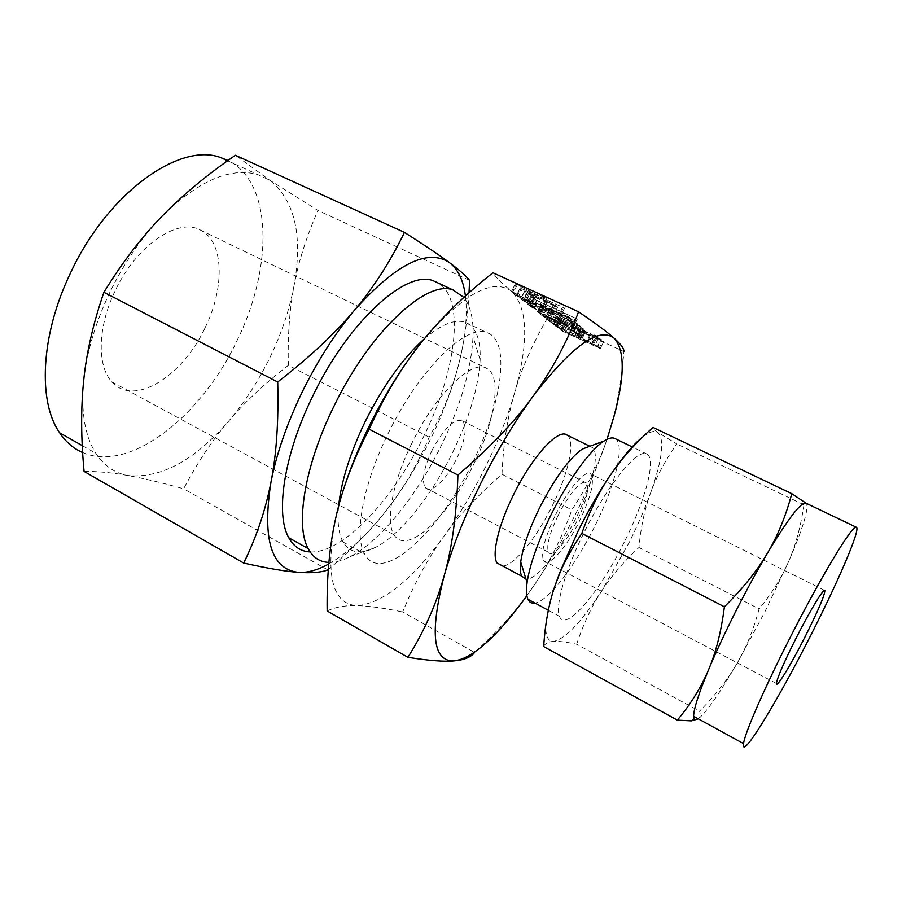 <?xml version="1.0" encoding="UTF-8"?>
<svg xmlns="http://www.w3.org/2000/svg" width="902" height="902" viewBox="0 0 902 902"><rect width="100%" height="100%" fill="white"/><g stroke="black" fill="none" stroke-linecap="round" stroke-linejoin="round"><path stroke-width="0.68" stroke-dasharray="4.51 3.38" d="M594.711 334.935L597.485 336.266L594.677 334.856L591.216 341.982L592.93 342.895L596.414 335.848M584.834 330.527L556.793 317.414L584.834 330.527L581.362 337.551L582.455 337.968L585.917 330.876M579.546 325.588L556.433 316.174L550.209 312.024L556.015 316.388L577.427 324.867L582.421 328.52L579.546 325.588L576.006 332.748L574.382 331.846L577.923 324.686M573.165 320.221L543.354 306.454L554.053 313.152L577.269 323.671L553.106 312.43L546.589 308.168L573.165 320.221L569.557 327.516L567.674 326.513L571.27 319.207M570.819 318.248L562.217 312.881L567.606 316.636L540.896 304.526L570.819 318.248L567.189 325.599L565.08 323.886L568.722 316.501M533.713 297.705L530.838 296.386L536.532 300.467L577.314 319.06L537.006 300.377L533.713 297.705L530.026 305.192L528.121 304.154L531.808 296.657M555.756 305.609L524.603 290.974L526.61 292.958L534.649 297.31L557.56 307.108L555.756 305.609L551.99 313.265L543.883 308.89L547.661 301.212M548.236 316.658C532.552 306.556 520.33 298.066 511.558 291.188C528.031 308.191 529 342.219 514.467 393.283C521.3 369.155 532.552 343.617 548.236 316.658L623.925 351.577C621.929 375.153 618.704 396.046 614.251 414.232L607.305 438.417C599.142 462.827 587.315 486.64 571.823 509.855C562.059 537.434 549.679 562.318 534.66 584.507C521.694 603.833 504.725 623.609 483.731 643.859L474.599 652.428L402.664 611.973C414.852 582.365 428.653 557.053 444.077 536.047C411.707 580.245 382.719 603.449 357.113 605.648C332.026 604.171 324.934 574.788 335.848 517.522L342.828 491.635M414.751 351.103L421.358 342.568C462.095 294.503 492.165 277.376 511.558 291.188C502.775 284.355 496.562 278.199 492.932 272.742M544.909 297.164L535.935 294.199L515.324 283.747L534.255 293.68L522.303 288.967L564.517 308.089L536.295 295.033L547.052 298.337L544.909 297.164L541.053 305.011L540.084 304.617L543.951 296.781M584.676 330.989L578.599 329.095L559.127 319.308L579.445 329.794L565.701 324.201L602.615 341.215L603.697 341.576L601.217 339.456L584.676 330.989L581.226 337.979L574.878 335.499L578.498 329.016M310.141 551.934C342.828 553.772 393.182 499.561 423.647 436.512C455.837 372.052 465.748 299.915 438.597 283.228M328.756 563.942C348.916 552.34 369.076 533.251 389.224 506.698C404.705 486.167 418.494 463.605 430.604 439.015C442.656 414.401 451.879 390.047 458.261 365.964C465.319 339.028 467.698 315.711 465.421 296.025M328.892 562.386C335.431 562.521 342.613 560.559 350.461 556.489C380.734 540.896 416.825 495.593 441.292 445.52C460.742 405.483 471.318 369.211 473.031 336.694C473.595 319.15 470.54 306.071 463.865 297.435M469.029 292.778C467.507 320.221 463.91 344.609 458.261 365.964C451.925 390.138 442.239 413.871 429.217 437.154C418.212 462.861 404.885 486.043 389.224 506.698C373.879 527.106 353.573 548.066 328.317 569.557M338.577 506.326C337.145 522.247 338.645 534.164 343.087 542.057C350.044 553.23 361.003 554.933 375.965 547.176C400.905 534.243 431.641 495.412 452.669 452.421C469.367 418.021 478.522 387.172 480.135 359.864C480.856 339.738 476.053 327.302 465.748 322.555C455.487 318.62 441.755 323.987 424.549 338.622M429.217 437.154L288.358 365.355C287.614 336.412 289.486 309.984 293.962 286.081C298.291 262.369 306.285 237.158 317.955 210.459L269.777 180.242L235.411 155.257M469.581 280.387L317.955 210.459M84.078 471.408C97.844 471.306 112.468 472.682 127.937 475.523C143.373 478.297 161.932 482.728 183.613 488.794C197.527 462.376 212.601 439.748 228.837 420.896C244.961 401.999 264.793 383.485 288.358 365.355M327.877 569.929L183.613 488.794M472.547 462.579C501.625 404.66 511.186 341.644 487.61 332.894C467.484 322.533 419.295 368.681 388.085 433.625C362.841 484.701 353.798 535.698 364.555 553.918C381.343 586.21 439.375 532.045 472.547 462.579M293.962 286.081C289.418 309.848 281.469 333.537 270.093 357.147C258.649 380.712 244.893 401.965 228.837 420.896C194.618 460.448 160.984 478.658 127.937 475.523C114.746 473.189 104.034 465.782 95.804 453.289C84.799 435.982 80.785 411.492 83.762 379.843C86.829 351.96 95.364 323.108 109.39 293.263C123.743 263.531 141.14 238.004 161.605 216.683C198.169 180.896 230.213 166.859 257.724 174.571L269.777 180.242C294.977 200.571 303.027 235.862 293.962 286.081M514.467 393.283C507.409 417.468 497.746 442.036 485.456 466.999C473.122 491.94 459.321 514.952 444.077 536.047C459.366 514.963 478.669 494.364 501.986 474.249C503.271 444.596 507.431 417.603 514.467 393.283M82.623 452.522C130.373 473.415 202.071 415.337 237.158 340.347C272.697 268.649 273.295 182.745 227.992 160.477M327.155 610.97C335.251 607.035 345.24 605.265 357.113 605.648C368.918 605.952 384.105 608.061 402.664 611.973M205.216 327.471C224.981 287.49 224.124 241.375 200.402 230.078C178.134 217.224 136.101 245.524 115.016 291.132C97.495 327.223 96.909 366.302 111.927 381.862C134.048 407.388 182.948 376.021 205.216 327.471M501.986 474.249L571.823 509.855M411.684 443.649C392.257 482.841 385.278 522.033 394.095 534.83C406.667 556.241 448.689 516.496 473.55 464.62C495.097 421.629 502.403 375.841 486.573 368.309C472.107 358.985 435.452 394.264 411.684 443.649M526.869 595.703L534.66 584.507C549.51 562.476 563.288 538.708 576.006 513.193C588.521 487.993 598.86 463.369 607.012 439.319M431.934 450.515C444.156 428.078 454.326 418.201 462.444 420.896C467.383 427.018 465.443 439.68 456.604 458.881C446.749 479.402 430.66 494.6 425.372 487.689C421.392 481.116 423.579 468.724 431.934 450.515M566.918 435.023C575.916 440.255 568.508 473.55 552.159 506.045C536.555 537.829 514.185 565.588 502.775 566.05M558.169 515.29C549.307 534.018 546.105 546.353 548.585 552.295C552.08 558.406 566.851 541.719 577.179 520.601C586.537 500.881 589.57 488.32 586.277 482.897C582.354 478.635 568.339 494.522 558.169 515.29M589.175 446.513L591.949 447.302C600.371 452.263 592.366 485.502 575.916 518.188C559.544 551.472 536.363 580.426 525.99 579.14M555.643 514.58C568.328 488.692 585.736 468.939 590.709 474.001C594.959 480.687 591.193 496.427 579.411 521.232C566.49 547.672 547.897 568.677 543.602 560.717C540.625 553.219 544.639 537.84 555.643 514.58M615.096 438.62C625.672 443.987 615.153 485.817 594.486 526.802C575.149 565.982 548.371 601.093 534.999 603.077M698.317 718.849C706.616 712.084 719.616 693.446 737.317 662.925L764.524 612.514L788.517 561.788C781.538 577.821 771.74 593.516 759.101 608.861C753.745 629.055 746.484 647.072 737.317 662.925C728.264 678.732 715.681 694.833 699.58 711.216C701.023 715.444 700.087 718.296 696.795 719.751L694.01 718.962M624.297 542.034C599.875 591.746 565.407 633.035 559.465 616.292C554.91 606.347 565.238 570.041 584.361 531.943C607.903 484.115 638.458 447.291 647.016 454.101C656.622 459.017 645.144 500.757 624.297 542.034M576.626 644.22C583.526 623.71 591.813 606.065 601.476 591.284C581.147 622.324 565.204 639.022 553.625 641.367C558.789 641.063 566.456 642.01 576.626 644.22L699.58 711.216M601.476 591.284C611.06 576.457 623.553 561.856 638.943 547.503C640.803 527.399 644.626 509.371 650.398 493.417C644.603 509.371 637.41 525.956 628.807 543.173L601.476 591.284M638.943 547.503L759.101 608.861M543.68 646.576C545.09 643.351 548.393 641.615 553.625 641.367C542.948 641.142 543.23 623.124 554.448 587.303M642.957 436.771C649.688 431.663 654.66 430.22 657.885 432.43C664.819 439.59 662.316 459.919 650.398 493.417C656.058 477.508 664.853 461.012 676.759 443.919L657.885 432.43C654.063 429.814 652.428 428.146 653.003 427.413M803.964 504.827C800.694 526.824 795.553 545.811 788.517 561.788C801.878 530.94 807.989 511.817 806.839 504.432L806.241 503.372L806.85 504.026C807.707 505.143 806.738 505.402 803.964 504.827L676.759 443.919M540.084 304.617L532.124 301.956L535.935 294.199M532.124 301.956L513.475 292.383L517.297 284.592M513.475 292.383L512.505 291.921L516.339 284.13M512.505 291.921L511.569 291.538L515.392 283.758M511.569 291.538L515.313 283.848M511.49 291.617L512.618 292.259L516.429 284.502M512.618 292.259L530.455 301.426L534.255 293.68M530.455 301.426L527.794 300.58L531.582 292.879M527.794 300.58L517.601 295.901L521.379 288.212M517.601 295.901L516.542 295.461L520.319 287.772M516.542 295.461L520.285 287.873M516.508 295.552L517.207 295.98L520.984 288.313M517.207 295.98L518.526 296.634L522.303 288.967M518.526 296.634L559.522 315.474L563.344 307.717M559.522 315.474L560.706 315.925L564.517 308.089M560.694 315.858L558.676 314.775L562.51 307.007M558.676 314.775L532.496 302.745L536.295 295.033M532.496 302.745L542.97 306.184L546.826 298.359M542.97 306.184L547.052 298.337M543.196 306.161L541.053 305.011M543.883 308.89L525.167 300.287L528.933 292.643M525.167 300.287L520.86 298.596L524.682 291.391M520.95 298.99L522.901 300.524L526.61 292.958M522.901 300.524L530.94 304.842L534.649 297.31M530.94 304.842L549.408 313.344L553.14 305.778M549.408 313.344L553.873 315.08L557.56 307.108M553.794 314.73L551.99 313.265M525.821 301.877L523.78 300.095L525.956 300.952L544.887 309.657L550.942 313.603L525.821 301.877L529.542 294.311L527.523 292.485L548.664 301.99L554.685 305.992L529.542 294.311M523.825 300.298L527.569 292.699M525.956 300.952L529.711 293.33M529.925 304.087L533.634 296.532M548.675 312.712L552.419 305.124M550.885 313.4L554.64 305.789M549.002 311.878L552.779 304.233M544.887 309.657L548.664 301.99M528.121 304.154L527.118 303.76L530.838 296.386M527.163 303.861L530.917 306.804L534.559 299.396M530.917 306.804L532.89 307.864L536.532 300.467M532.89 307.864L572.454 326.096L576.152 318.62M572.454 326.096L573.616 326.547L577.303 318.992M573.604 326.49L571.665 325.453L575.363 317.955M571.665 325.453L533.353 307.796L537.006 300.377M533.353 307.796L530.026 305.192M565.08 323.886L559.139 320.571L562.803 313.152M559.139 320.571L558.563 320.289L562.217 312.881M558.563 320.289L557.616 319.906L561.269 312.498M557.616 319.906L561.179 312.577M557.537 319.973L559.026 320.796L562.679 313.411M559.026 320.796L562.25 322.589L565.892 315.204M562.25 322.589L563.976 323.987L567.606 316.636M563.976 323.987L538.381 312.182L541.978 304.876M538.381 312.182L537.355 311.742L540.952 304.448M537.355 311.742L540.896 304.526M537.299 311.821L537.953 312.216L541.55 304.932M537.953 312.216L539.216 312.836L542.801 305.553M539.216 312.836L566.095 325.239L569.714 317.91M566.095 325.239L567.189 325.599M567.674 326.513L540.884 314.155L544.458 306.905M540.884 314.155L539.791 313.704L543.421 306.579M539.847 313.817L542.936 316.241L546.477 309.059M542.936 316.241L550.524 320.311L554.053 313.152M550.524 320.311L572.601 330.504L576.164 323.311M572.601 330.504L573.728 330.944L577.269 323.671M573.706 330.887L571.834 329.884L575.397 322.668M571.834 329.884L549.577 319.601L553.106 312.43M549.577 319.601L545.733 317.538L549.273 310.356M545.733 317.538L543.027 315.407L546.589 308.168M543.027 315.407L568.44 327.144L572.037 319.849M568.44 327.144L569.557 327.516M574.382 331.846L573.458 331.451L576.998 324.28M573.458 331.451L552.96 323.22L556.433 316.174M552.96 323.22L549.487 320.492L552.994 313.377M549.487 320.492L547.694 319.522L551.201 312.408M547.694 319.522L546.702 319.139L550.254 312.115M546.747 319.229L550.942 322.521L554.414 315.486M550.942 322.521L552.554 323.412L556.015 316.388M552.554 323.412L573.897 332.004L577.427 324.867M573.897 332.004L577.156 334.642L580.663 327.561M577.156 334.642L577.832 335.059L581.328 327.978M577.832 335.059L578.926 335.589L582.421 328.52M578.926 335.589L579.941 335.995L583.414 328.835M579.907 335.916L576.006 332.748M582.433 337.912L580.64 336.965L584.124 329.918M580.64 336.965L554.426 324.833L557.876 317.842M554.426 324.833L553.49 324.438L556.929 317.448M553.49 324.438L556.816 317.493M553.377 324.472L553.997 324.844L557.436 317.865M553.997 324.844L555.204 325.442L558.642 318.462M555.204 325.442L581.362 337.551M592.93 342.895L594.001 343.312L597.462 336.209M593.967 343.256L592.219 342.32L595.715 335.262M592.219 342.32L591.216 341.982M575.081 335.939L578.599 329.095M575.183 336.029L557.526 327.043L560.965 320.086M557.526 327.043L556.714 326.648L560.153 319.691M556.714 326.648L555.846 326.276L559.274 319.331M555.846 326.276L559.161 319.387M555.733 326.321L559.488 319.601M556.072 326.535L556.793 326.919L560.21 319.985M556.793 326.919L576.028 336.705L579.445 329.794M576.028 336.705L577.348 337.754L580.753 330.876M577.348 337.754L561.596 330.459L564.979 323.604M561.596 330.459L560.616 330.042L563.998 323.187M560.616 330.042L563.919 323.243M560.548 330.098L561.145 330.459L564.528 323.615M561.145 330.459L562.318 331.045L565.701 324.201M562.318 331.045L599.199 348.127L602.615 341.215M599.199 348.127L600.315 348.589L603.697 341.576M600.27 348.499L597.767 346.424L601.217 339.456M597.767 346.424L586.954 340.64L590.415 333.639M586.954 340.64L581.226 337.979M595.038 345.162L597.248 346.977L580.02 338.994L577.596 336.852L595.038 345.162L598.477 338.194L600.676 340.065L583.436 332.105L581.023 329.906L598.477 338.194M597.248 346.977L600.676 340.065M580.02 338.994L583.436 332.105M587.698 341.227L591.16 334.247M581.891 338.543L585.342 331.564M577.708 337.134L581.136 330.2M553.456 323.795L556.917 316.771M480.135 359.864L473.031 336.694M375.965 547.176L350.461 556.489M465.748 322.555L487.61 332.894M343.087 542.057L364.555 553.918M227.608 160.748L257.724 174.571M82.24 445.611L95.804 453.289M111.927 381.862L394.095 534.83M200.402 230.078L486.573 368.309M614.161 415.845L614.251 414.232M495.739 633.599L483.731 643.859M425.372 487.689L548.585 552.295M462.444 420.896L586.277 482.897M591.949 447.302L589.84 446.264M776.408 683.468L543.602 560.717M824.496 590.359L590.709 474.001M559.465 616.292L548.337 610.282M647.016 454.101L632.742 447.178M515.324 283.747L511.502 291.526M520.251 287.761L516.485 295.45M564.539 308.168L560.706 315.925M547.063 298.415L543.207 306.252M524.603 290.974L520.86 298.596M557.616 307.481L553.873 315.08M527.523 292.485L523.78 300.095M554.685 305.992L550.942 313.603M530.804 296.273L527.118 303.76M577.314 319.06L573.616 326.547M561.157 312.475L557.504 319.883M540.85 304.436L537.254 311.731M570.865 318.372L567.245 325.712M543.354 306.454L539.791 313.704M577.291 323.739L573.728 330.944M573.187 320.289L569.579 327.584M550.209 312.024L546.702 319.139M583.447 328.914L579.941 335.995M556.793 317.414L553.354 324.404M585.928 330.933L582.455 337.968M597.485 336.266L594.001 343.312M594.677 334.856L591.193 341.903M559.127 319.308L555.7 326.253M563.874 323.164L560.492 330.019M603.742 341.666L600.315 348.589M578.317 328.542L574.878 335.499M581.023 329.906L577.596 336.852"/><path stroke-width="1.35" d="M474.599 652.428C471.148 657.13 464.406 659.937 454.371 660.862C444.618 661.854 429.138 660.681 407.918 657.332L327.155 610.97C326.671 576.581 329.568 545.428 335.848 517.522C341.959 489.583 353.054 460.144 369.121 429.194C384.827 395.132 402.236 366.257 421.358 342.568C440.526 318.541 464.383 295.27 492.932 272.742L578.588 311.81C595.884 323.604 607.768 332.432 614.262 338.318C620.937 344.305 624.161 348.724 623.925 351.577M438.597 283.228L433.467 280.838C406.565 269.292 348.375 321.315 312.611 396.395C283.814 454.991 275.11 514.388 288.809 537.784C293.838 546.792 300.941 551.505 310.141 551.934M465.421 296.025C463.448 280.522 458.193 269.439 449.647 262.775C427.819 247.96 396.102 263.756 354.497 310.164C334.834 333.695 317.324 361.15 301.945 392.539C286.836 424.008 276.508 453.853 270.983 482.085C262.065 539.317 271.231 569.399 298.461 572.342C307.582 572.905 317.684 570.098 328.756 563.942M463.865 297.435L453.244 290.049C427.165 278.898 369.561 331.654 333.503 407.163C304.493 466.086 295.123 525.505 308.168 548.608C312.971 557.549 319.872 562.138 328.892 562.386M328.317 569.557L327.877 569.929C321.056 572.454 311.246 573.266 298.461 572.342C285.979 571.507 267.725 568.407 243.698 563.051C256.45 537.118 265.538 510.126 270.983 482.085C276.474 454.405 278.718 421.042 277.703 382.008C309.533 357.361 335.127 333.413 354.497 310.164C373.969 286.949 390.622 261.028 404.457 232.378C425 245.468 440.063 255.593 449.647 262.775C459.411 270.059 466.052 275.922 469.581 280.387L469.029 292.778M424.549 338.622C402.968 357.993 383.158 385.718 365.096 421.786C350.021 453.266 341.182 481.454 338.577 506.326M404.457 232.378L235.411 155.257C206.547 175.157 181.945 195.621 161.605 216.683C141.343 237.451 122.108 262.662 103.91 292.304C93.267 323.13 86.558 352.31 83.762 379.843C80.842 407.343 80.943 437.865 84.078 471.408L243.698 563.051M277.703 382.008L103.91 292.304M342.828 491.635C349.401 470.585 358.038 449.038 368.76 426.996C382.538 398.955 397.872 373.665 414.751 351.103M227.992 160.477L220.573 157.523C179.678 141.997 107.564 192.802 70.424 273.171C40.466 335.318 37.783 401.886 59.656 432.813C65.902 442.036 73.558 448.598 82.623 452.522M407.918 657.332C423.996 631.716 436.004 604.791 443.953 576.558C451.947 548.709 456.604 514.862 457.923 475.038C489.482 448.114 514.444 421.967 532.834 396.587C551.347 371.263 566.591 343.008 578.588 311.81M369.121 429.194L457.923 475.038M607.012 439.319L614.161 415.845C624.861 376.157 624.894 350.314 614.262 338.318C599.108 326.276 571.969 345.692 532.834 396.587C514.117 422.26 496.585 451.552 480.236 484.475C464.09 517.421 452.003 548.123 443.953 576.558C429.544 633.824 433.016 661.921 454.371 660.862C465.748 659.418 479.548 650.331 495.739 633.599C505.932 623.057 516.305 610.417 526.869 595.703M502.775 566.05L496.991 562.961C491.534 554.629 498.456 524.908 513.655 494.488C532.191 456.457 558.417 428.033 566.918 435.023L589.84 446.264M525.99 579.14L521.796 576.22C520.251 573.345 519.902 568.598 520.713 561.98C522.788 547.424 529.068 529.361 539.576 507.803C554.888 478.037 569.106 458.464 582.23 449.095L589.175 446.513M534.999 603.077C531.718 603.641 529.361 602.367 527.907 599.255C526.34 595.782 526.069 590.246 527.072 582.669C529.767 564.675 537.75 542.057 551.032 514.817C568.091 480.236 590.449 449.512 604.081 440.999C608.805 437.955 612.481 437.166 615.096 438.62L632.742 447.178M805.103 636.733C791.031 664.56 775.991 689.286 776.408 683.468C777.298 677.65 783.883 662.508 796.15 638.018C809.996 610.631 824.135 587.416 824.845 590.539C824.732 595.343 818.148 610.733 805.103 636.733M805.96 503.169L805.768 503.068C800.852 502.143 788.077 518.842 767.433 553.197C756.992 570.887 746.428 590.28 735.75 611.376C725.118 632.46 716.098 651.83 708.668 669.487C698.757 693.345 693.739 708.938 693.604 716.278L694.01 718.962L691.394 720.878L698.317 718.849M789.419 638.977C821.215 576.119 853.078 523.679 856.314 527.242C861.106 528.425 838.375 581.204 810.436 635.978C777.423 701.294 740.463 762.145 743.53 743.586C744.77 733.258 764.039 688.846 789.419 638.977M691.394 720.878L677.368 720.146C690.887 703.876 701.328 686.986 708.668 669.487C716.053 652.135 721.296 631.231 724.385 606.787C742.82 588.566 757.173 570.707 767.433 553.197C777.795 535.698 785.901 515.854 791.764 493.665L806.072 503.215M554.448 587.303L559.623 572.871L578.385 530.432C588.532 510.137 599.153 491.759 610.237 475.298C599.232 491.443 589.761 510.814 581.835 533.409C572.533 547.108 565.137 560.48 559.646 573.537L554.448 587.303C548.653 604.701 545.056 624.455 543.68 646.576L677.368 720.146M791.764 493.665L653.003 427.413C640.443 438.631 629.562 450.008 620.351 461.542L610.237 475.298L619.561 462.196C628.48 450.414 636.271 441.935 642.957 436.771M581.835 533.409L724.385 606.787M433.467 280.838L453.244 290.049M288.809 537.784L308.168 548.608M220.573 157.523L227.608 160.748M59.656 432.813L82.24 445.611M521.796 576.22L496.991 562.961M520.713 561.98L527.072 582.669M582.23 449.095L604.081 440.999M548.337 610.282L527.907 599.255M743.53 743.586L693.604 716.278M559.623 572.871L559.646 573.537M856.314 527.242L805.768 503.068M619.561 462.196L620.351 461.542"/></g></svg>
